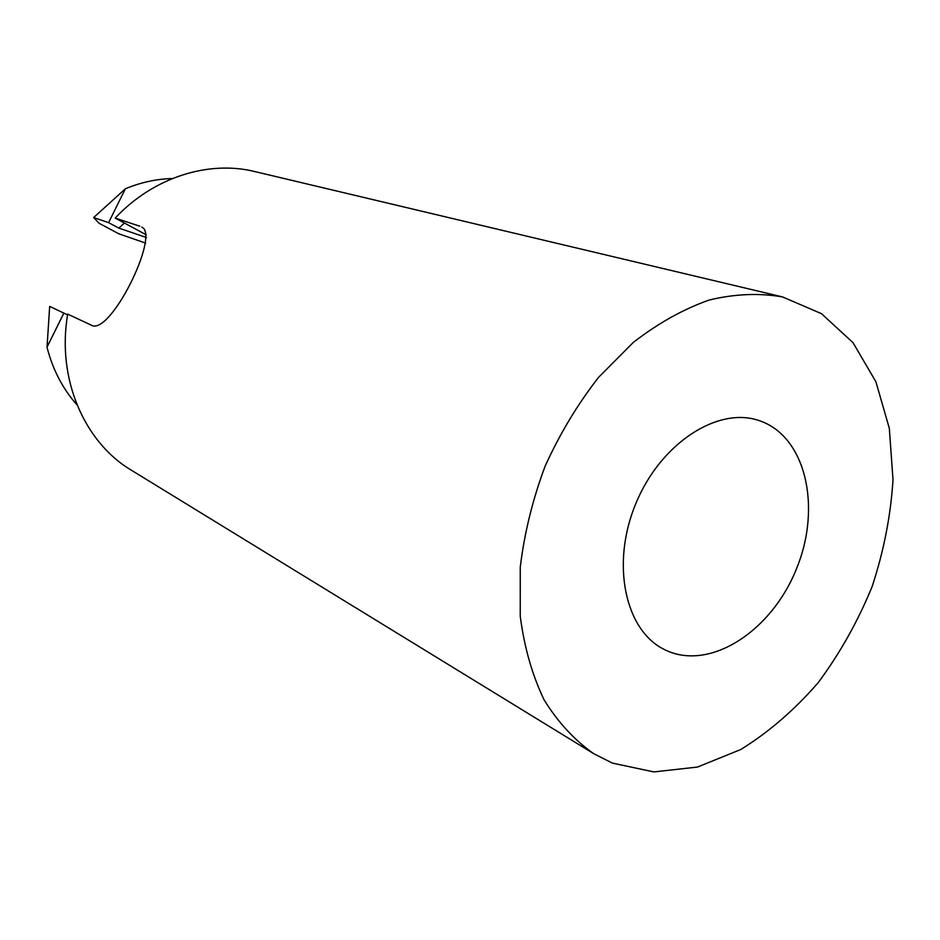 <?xml version="1.0" encoding="UTF-8"?>
<svg xmlns="http://www.w3.org/2000/svg" width="940" height="940" viewBox="0 0 940 940"><rect width="100%" height="100%" fill="white"/><g stroke="black" fill="none" stroke-linecap="round" stroke-linejoin="round"><path stroke-width="1.41" d="M146.205 234.788L115.197 218.08C153.302 177.343 208.351 160.094 254.693 171.538L782.55 296.923C759.226 292.857 734.751 293.891 709.124 300.036C683.274 309.19 657.988 323.325 633.266 342.454L598.768 377.14C577.689 404.094 559.793 433.798 545.094 466.252C532.616 499.634 524.332 533.297 520.255 567.266L520.243 616.193C524.262 647.19 532.205 675.049 544.06 699.771C557.89 722.214 574.505 740.215 593.904 753.798L612.445 763.116L653.864 771.916L697.468 767.052L740.814 749.497C768.885 732.084 794.688 709.794 818.223 682.616C839.972 653.277 857.926 621.281 872.109 586.63C883.8 551.157 890.768 515.519 893 479.717L889.322 428.323L875.916 381.793L853.062 342.724L821.49 313.678L782.55 296.923M142.868 227.868L141.834 227.128C160.293 234.788 109.816 337.343 91.039 325.04L67.715 314.124C56.518 378.362 84.13 442.176 131.365 470.212L593.904 753.798M665.955 650.28C710.464 671.254 771.869 630.822 796.533 568.665C822.018 506.825 805.709 435.608 758.78 420.486C717.573 406.362 660.385 443.457 635.781 503.699C610.706 563.753 625.065 630.376 664.239 649.446L665.955 650.28M146.346 237.479L118.828 228.103L108.605 222.639L93.636 217.563L99.076 223.285L118.675 233.743L145.747 243.143M139.825 226.211L115.197 218.08M47.035 347.142L49.667 306.393L67.586 314.888M108.605 222.639L125.361 188.764C140.835 182.36 156.522 178.953 172.431 178.53M118.828 228.103L124.433 223.05M93.636 217.563L125.349 188.787M77.021 404.893C62.698 388.784 52.699 369.538 47 347.166L63.885 313.067"/></g></svg>
